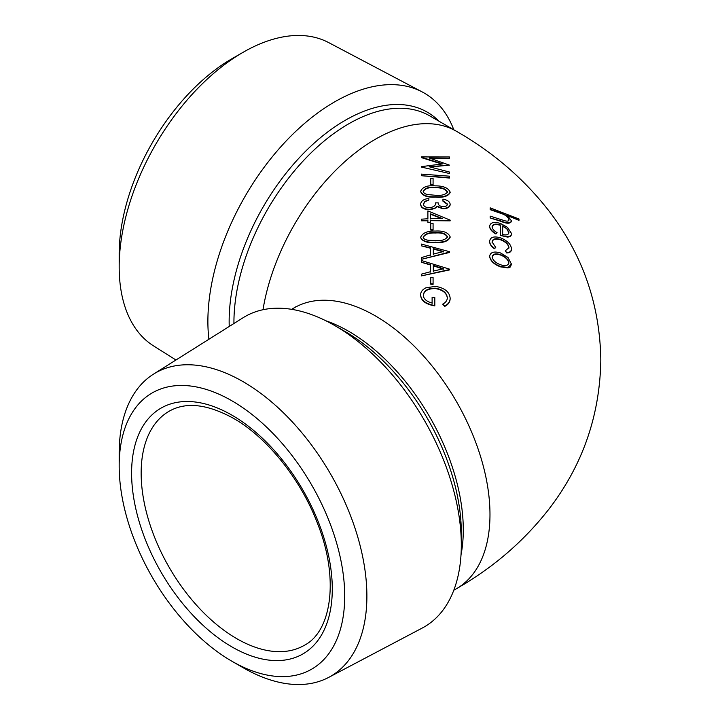 <?xml version="1.0" encoding="UTF-8"?>
<svg xmlns="http://www.w3.org/2000/svg" width="720" height="720" viewBox="0 0 720 720"><rect width="100%" height="100%" fill="white"/><g stroke="black" fill="none" stroke-linecap="round" stroke-linejoin="round"><path stroke-width="1.08" d="M420.651 295.02C421.173 300.474 425.898 303.966 434.817 305.496L434.817 297.558L432.108 297.243L432.108 303.039C426.456 301.509 423.531 298.908 423.324 295.245C423.828 290.502 427.878 288.153 435.465 288.189C442.809 289.503 446.778 292.716 447.363 297.846C447.165 300.546 445.608 302.652 442.674 304.164L444.726 306C448.272 304.191 450.081 301.626 450.153 298.287C449.577 291.879 444.663 287.91 435.411 286.353L425.952 287.811C422.334 289.602 420.561 291.996 420.651 295.02L420.651 295.416C421.173 300.87 425.898 304.362 434.817 305.892L434.817 297.954M442.674 304.164L444.726 306.396C448.272 304.596 450.081 302.022 450.153 298.683L450.153 298.287M423.324 295.641C423.828 290.898 427.878 288.549 435.465 288.585C442.809 289.899 446.778 293.121 447.363 298.251M432.108 297.639L432.108 303.435M430.758 283.806L433.08 283.959L433.08 277.605L430.758 277.488L430.758 284.202L433.08 284.355L433.08 278.001M421.353 275.904L449.451 269.937L449.451 269.118L421.353 260.496L421.353 262.26L430.605 264.636L430.605 271.701L421.353 274.167L421.353 275.904L449.451 269.541M421.353 262.26L430.605 265.032L430.605 272.097M421.353 259.335L449.451 252.477L449.451 251.676L421.353 244.062L421.353 245.835L430.605 247.878L430.605 254.826L421.353 257.634L421.353 259.335L449.451 252.081M421.353 245.835L430.605 248.274L430.605 255.222M420.651 237.249L420.651 237.654C422.478 241.497 427.392 243.117 435.393 242.523C443.385 243.009 448.308 241.254 450.153 237.258L450.153 236.862C448.29 232.533 443.367 230.598 435.393 231.066C427.419 230.877 422.496 232.938 420.651 237.249C422.478 241.101 427.392 242.721 435.393 242.127C443.385 242.604 448.308 240.858 450.153 236.862M430.758 224.028L430.758 230.103L433.08 230.022L433.08 223.56L430.758 223.632L430.758 229.707L433.08 229.626M430.578 220.653L450.153 220.86L450.153 220.131L427.887 210.933L427.887 218.745L421.353 219.186L421.353 220.824L427.887 220.374L427.887 222.354L430.578 222.228L430.578 220.257L450.153 220.455M427.887 222.354L430.578 222.228M421.353 220.824L427.887 220.77M427.887 211.329L427.887 219.141M442.935 200.754L447.426 204.03C447.318 205.713 445.815 206.613 442.908 206.748C439.668 206.217 438.102 204.93 438.219 202.878L435.645 202.851C435.843 205.506 433.8 207.126 429.507 207.702C425.592 207.576 423.549 206.343 423.378 204.012L424.926 201.33L428.877 199.989L428.877 198.387C423.711 199.089 420.966 201.015 420.651 204.156C421.011 207.477 424.044 209.196 429.741 209.304L434.745 208.143L437.148 206.226L442.899 208.422C447.471 208.233 449.892 206.838 450.153 204.219C449.793 201.645 447.39 199.944 442.935 199.125L442.935 201.15L447.426 204.426M420.651 204.156L420.651 204.552C421.011 207.882 424.044 209.592 429.741 209.709L434.745 208.539L437.148 206.631L442.899 208.818C447.471 208.629 449.892 207.234 450.153 204.615L450.153 204.219M423.378 204.408L424.926 201.726L428.877 199.989M420.651 191.295L420.651 191.691C422.478 195.768 427.392 197.595 435.393 197.163C443.385 197.793 448.308 196.245 450.153 192.519L450.153 192.123C448.281 187.938 443.367 185.85 435.393 185.85C427.419 185.157 422.505 186.966 420.651 191.295C422.478 195.372 427.392 197.199 435.393 196.767C443.394 197.388 448.317 195.84 450.153 192.123M433.08 184.698L433.08 178.407L430.758 178.299L430.758 184.635L433.08 184.698L433.08 178.803M421.353 175.716L449.451 178.047L449.451 176.184L421.353 174.105L421.353 175.716L449.451 177.651M449.451 173.511L421.353 167.058L449.451 173.511L449.451 172.035L429.201 166.752L449.451 165.132L429.201 157.986L449.451 158.292L449.451 156.969L421.353 156.924L421.353 157.599L441.612 163.962M430.344 158.337L449.451 158.292M430.29 166.995L449.451 165.132M489.645 256.203L489.645 256.599C490.428 260.973 494.046 264.393 500.508 266.859L508.014 267.894L510.255 267.021L511.497 264.276L507.996 257.472L500.508 252.954C494.046 251.082 490.419 252.171 489.645 256.203C490.419 260.568 494.046 263.988 500.508 266.463L508.014 267.498L511.497 263.88M489.645 241.209L489.645 241.605C489.627 244.026 491.193 246.411 494.343 248.742L495.738 247.5L492.093 241.956C492.588 238.824 495.423 237.978 500.58 239.409C505.683 241.425 508.473 244.179 508.968 247.671L505.323 250.767L506.637 252.549C509.832 252.486 511.452 251.226 511.497 248.76C510.858 244.134 507.159 240.48 500.4 237.789C493.839 236.007 490.257 237.141 489.645 241.209C489.627 243.639 491.193 246.015 494.343 248.346L495.738 247.5M505.323 250.767L506.637 252.945C509.832 252.882 511.452 251.622 511.497 249.156L511.497 248.76M492.093 242.352C492.588 239.22 495.414 238.374 500.58 239.814C505.683 241.821 508.473 244.575 508.968 248.067M489.645 226.152L489.645 226.548C489.789 229.185 491.868 231.669 495.891 234L497.07 232.677C493.938 230.805 492.282 228.807 492.093 226.701C492.759 224.046 495.513 223.452 500.355 224.928L500.355 235.431L507.456 236.673C510.102 236.529 511.452 235.467 511.497 233.496L507.555 227.376L500.508 223.47C494.001 221.526 490.383 222.417 489.645 226.152C489.789 228.789 491.877 231.273 495.891 233.595L497.07 232.677M500.355 235.431L507.456 237.069C510.102 236.925 511.443 235.863 511.497 233.892L511.497 233.496M492.093 227.097C492.759 224.442 495.513 223.848 500.355 225.324M511.497 220.941L511.497 221.337C510.246 223.839 506.709 223.83 500.877 221.328L490.176 217.971L500.877 220.932C506.745 223.434 510.282 223.443 511.497 220.941L507.231 215.145L518.985 220.347L518.985 219.006L490.176 207.864L490.176 209.664L503.451 214.281C506.754 216.018 508.608 217.935 509.022 220.041M508.149 215.91L518.985 220.347M208.899 339.264A179.199 103.464 -60 0 1 334.593 101.907A179.199 103.464 -60 0 1 422.19 91.926A179.199 103.464 -60 0 1 453.798 129.762M175.959 360L153.54 345.888A175.149 101.124 -60 0 1 119.178 266.859A175.149 101.124 -60 0 1 243.027 52.344L243.027 52.344A175.149 101.124 -60 0 1 328.653 42.588L422.19 91.926M119.178 266.859L119.178 254.061A159.471 92.07 -60 0 1 231.939 58.743A159.471 92.07 -60 0 1 231.948 58.743L243.027 52.344L231.939 58.743M461.313 544.941L461.313 532.665A164.169 94.779 -120 0 0 345.231 331.605L334.602 325.467A179.199 103.464 60 0 1 461.313 544.941A179.199 103.464 60 0 1 422.19 628.074L328.653 677.412A175.149 101.124 60 0 1 243.027 667.656L231.948 661.257A159.471 92.07 60 0 1 231.939 661.257A159.471 92.07 60 0 1 119.178 465.939A159.471 92.07 60 0 1 231.948 400.833A159.471 92.07 60 0 1 344.709 596.151A159.471 92.07 60 0 1 231.948 661.257L243.027 667.656M119.178 465.939L119.178 453.141A175.149 101.124 60 0 1 153.54 374.112L243.036 317.772A179.199 103.464 60 0 1 334.593 325.467A179.199 103.464 60 0 1 334.602 325.467L345.231 331.605M153.54 374.112A175.149 101.124 60 0 1 243.027 381.636A175.149 101.124 60 0 1 357.975 537.741A175.149 101.124 60 0 1 328.653 677.412M490.176 209.268L503.451 213.885C506.754 215.622 508.617 217.539 509.022 219.636C508.896 221.103 507.519 221.481 504.882 220.788L490.176 216.117L490.176 217.575M502.668 234.549L502.668 225.882L506.97 228.807L508.932 232.479C508.626 234.729 506.538 235.413 502.668 234.549M502.668 234.945L502.668 226.278L506.97 228.807M506.97 229.203L508.932 232.875M500.454 264.717C495.558 262.863 492.804 260.271 492.183 256.941C492.786 253.926 495.54 253.152 500.454 254.61C505.368 256.509 508.176 259.245 508.878 262.791C508.131 265.716 505.332 266.355 500.454 264.717M492.183 257.337C492.795 254.322 495.558 253.548 500.454 255.006L500.454 254.61M500.454 255.006C505.359 256.896 508.158 259.632 508.878 263.187M421.353 157.203L442.602 163.908L421.353 166.653M430.758 184.23L433.08 184.302M447.48 191.925C445.662 194.697 441.612 195.804 435.339 195.255L428.112 194.634C425.151 194.148 423.504 193.023 423.189 191.259C424.989 188.01 429.039 186.705 435.339 187.353C441.585 187.191 445.635 188.721 447.48 191.925M423.189 191.655C425.016 188.406 429.066 187.101 435.339 187.749C441.63 187.614 445.671 189.135 447.48 192.33M442.287 218.529L430.578 218.628L430.578 213.831L442.287 218.529M430.578 219.024L430.578 214.227L441.306 218.511M447.48 236.772C445.662 239.733 441.612 241.011 435.339 240.606L428.112 240.21C425.151 239.832 423.504 238.797 423.189 237.105C424.989 233.82 429.039 232.317 435.339 232.605C441.585 232.101 445.635 233.487 447.48 236.772M423.189 237.501C425.007 234.216 429.057 232.713 435.339 233.001C441.63 232.515 445.68 233.901 447.48 237.168M443.493 251.532L433.314 254.097L433.314 248.562L443.493 251.532M433.314 254.493L433.314 248.958L443.493 251.928M443.493 268.785L433.314 271.053L433.314 265.41L443.493 268.785M433.314 271.458L433.314 265.806L443.493 269.181M296.451 306.396L294.201 307.827A162.189 93.636 60 0 1 375.3 315.855A162.189 93.636 60 0 1 489.978 514.494A162.189 93.636 60 0 1 456.39 588.735L453.798 590.238M262.998 309.726A162.189 93.636 -60 0 1 375.3 139.293A162.189 93.636 -60 0 1 456.39 131.265C492.75 151.974 523.539 178.443 548.757 210.681C582.552 254.538 599.913 304.308 600.822 360C599.913 415.692 582.552 465.462 548.757 509.319C523.539 541.557 492.75 568.026 456.39 588.735M236.727 638.64A135.153 78.03 -120 0 0 304.299 645.336C331.362 631.584 339.507 579.078 317.772 524.124C301.158 479.709 267.237 437.409 233.343 418.266C207.234 404.001 185.841 401.661 169.146 411.237A135.153 78.03 -120 0 0 148.428 519.543A135.153 78.03 -120 0 0 236.727 638.64M231.948 415.17A141.912 81.936 60 0 1 332.289 588.978A141.912 81.936 60 0 1 231.948 646.92A141.912 81.936 60 0 1 131.598 473.112A141.912 81.936 60 0 1 231.948 415.17M325.845 320.76A162.189 93.636 60 0 1 348.606 331.263A162.189 93.636 60 0 1 461.007 554.877M229.23 326.466A164.169 94.779 -60 0 1 229.149 321.381A164.169 94.779 -60 0 1 345.231 120.312A164.169 94.779 -60 0 1 439.029 121.239M456.39 131.265L429.696 115.848A162.189 93.636 120 0 0 348.606 123.885A162.189 93.636 120 0 0 233.928 322.515A162.189 93.636 120 0 0 233.928 323.505M291.609 309.321L294.201 307.827"/></g></svg>
